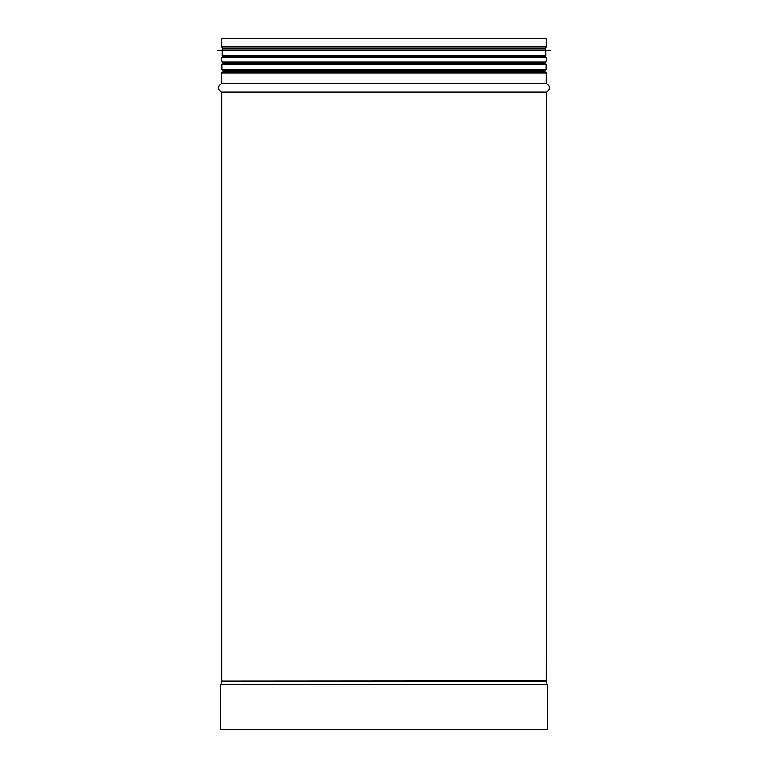 <?xml version="1.0" encoding="UTF-8"?>
<svg xmlns="http://www.w3.org/2000/svg" width="768" height="768" viewBox="0 0 768 768"><rect width="100%" height="100%" fill="white"/><g stroke="black" fill="none" stroke-linecap="round" stroke-linejoin="round"><path stroke-width="1.15" d="M220.829 729.6L547.171 729.6L547.171 684.48L220.829 684.48L220.829 729.6M546.144 46.915L221.856 46.915L221.856 38.4L546.144 38.4L546.144 46.915L545.078 48.182L223.843 48.346M384 70.31L545.366 70.31L546.01 69.667L221.99 69.667L222.634 70.31L384 70.31M546.01 64.502L545.366 63.85L222.634 63.85L221.99 64.502L546.01 64.502L546.01 69.667M545.693 48.998L222.307 48.998L222.307 50.285L545.693 50.285L545.04 48.346L222.96 48.346L544.522 48.346M550.214 50.573L217.786 50.64L545.693 50.285M550.214 50.64L217.786 50.64M545.693 50.928L545.693 55.45L545.04 56.102L222.96 56.102L222.307 55.45L545.693 55.45M547.114 684.086L546.173 681.149L221.827 681.149L220.886 684.086L547.171 684.48M221.827 681.149L546.144 680.947L546.614 91.93L221.386 91.93L221.856 92.554L546.144 92.554M221.386 91.93C217.363 89.232 217.363 86.534 221.386 83.837L546.614 83.837C550.637 86.534 550.637 89.232 546.614 91.93M221.856 83.213L546.144 83.213L546.144 73.075L221.856 73.075L221.386 83.837M545.078 71.808L222.922 71.808L545.078 71.808L546.144 73.075M222.941 71.798L223.478 71.165L544.522 71.165L544.522 70.31M223.478 63.85L223.478 62.995L544.522 62.995L545.078 62.362L222.922 62.362L545.059 62.362M222.922 62.362L221.856 61.085L546.144 61.085L545.078 62.362M221.856 61.085L221.856 57.533L546.144 57.533L546.144 61.085M223.843 56.102L545.078 56.266L546.144 57.533M221.856 680.947L221.856 92.554M546.614 83.837L546.144 83.213M222.922 71.808L221.856 73.075M545.059 71.798L544.522 71.165M544.522 63.85L544.522 62.995M223.478 71.165L223.478 70.31M223.478 62.995L222.941 62.362M222.922 56.266L221.856 57.533M544.157 56.102L545.078 56.266M544.157 48.346L545.078 48.182M221.856 46.915L222.922 48.182M221.99 64.502L221.99 69.667M222.307 48.998L222.96 48.346M222.307 50.285L217.786 50.573M222.307 50.928L222.307 55.45"/></g></svg>
